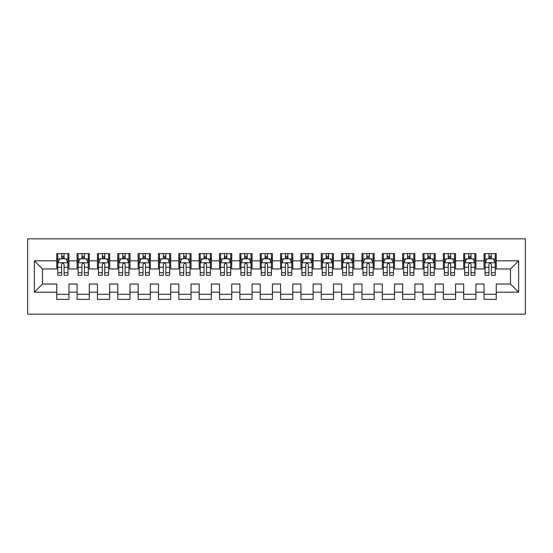 <?xml version="1.0" encoding="UTF-8"?>
<svg xmlns="http://www.w3.org/2000/svg" width="553" height="553" viewBox="0 0 553 553"><rect width="100%" height="100%" fill="white"/><g stroke="black" fill="none" stroke-linecap="round" stroke-linejoin="round"><path stroke-width="0.83" d="M27.65 314.145L525.35 314.145L525.35 238.855L27.65 238.855L27.65 314.145M34.362 292.171L34.362 260.829L56.745 260.829L56.745 268.972L42.505 268.972L42.505 284.028L34.362 292.171L56.745 292.171L56.745 299.394L68.952 299.394L68.952 292.171L77.095 292.171L77.095 299.394L89.303 299.394L89.303 292.171L97.439 292.171L97.439 299.394L109.653 299.394L109.653 292.171L117.789 292.171L117.789 299.394L129.996 299.394L129.996 292.171L138.139 292.171L138.139 299.394L150.347 299.394L150.347 292.171L158.483 292.171L158.483 299.394L170.69 299.394L170.69 292.171L178.833 292.171L178.833 299.394L191.041 299.394L191.041 292.171L199.177 292.171L199.177 299.394L211.391 299.394L211.391 292.171L219.527 292.171L219.527 299.394L231.735 299.394L231.735 292.171L239.878 292.171L239.878 299.394L252.085 299.394L252.085 292.171L260.221 292.171L260.221 299.394L272.429 299.394L272.429 292.171L280.571 292.171L280.571 299.394L292.779 299.394L292.779 292.171L300.915 292.171L300.915 299.394L313.122 299.394L313.122 292.171L321.265 292.171L321.265 299.394L333.473 299.394L333.473 292.171L341.609 292.171L341.609 299.394L353.823 299.394L353.823 292.171L361.959 292.171L361.959 299.394L374.167 299.394L374.167 292.171L382.31 292.171L382.31 299.394L394.517 299.394L394.517 292.171L402.653 292.171L402.653 299.394L414.861 299.394L414.861 292.171L423.004 292.171L423.004 299.394L435.211 299.394L435.211 292.171L443.347 292.171L443.347 299.394L455.561 299.394L455.561 292.171L463.697 292.171L463.697 299.394L475.905 299.394L475.905 292.171L484.048 292.171L484.048 299.394L496.255 299.394L496.255 284.028L510.495 284.028L510.495 268.972L496.255 268.972L496.255 260.829L518.638 260.829L518.638 292.171L496.255 292.171M496.255 260.829L496.255 253.606L484.048 253.606L484.048 260.829L475.905 260.829L475.905 253.606L463.697 253.606L463.697 260.829L455.561 260.829L455.561 253.606L443.347 253.606L443.347 260.829L435.211 260.829L435.211 253.606L423.004 253.606L423.004 260.829L414.861 260.829L414.861 253.606L402.653 253.606L402.653 260.829L394.517 260.829L394.517 253.606L382.31 253.606L382.31 260.829L374.167 260.829L374.167 253.606L361.959 253.606L361.959 260.829L353.823 260.829L353.823 253.606L341.609 253.606L341.609 260.829L333.473 260.829L333.473 253.606L321.265 253.606L321.265 260.829L313.122 260.829L313.122 253.606L300.915 253.606L300.915 260.829L292.779 260.829L292.779 253.606L280.571 253.606L280.571 260.829L272.429 260.829L272.429 253.606L260.221 253.606L260.221 260.829L252.085 260.829L252.085 253.606L239.878 253.606L239.878 260.829L231.735 260.829L231.735 253.606L219.527 253.606L219.527 260.829L211.391 260.829L211.391 253.606L199.177 253.606L199.177 260.829L191.041 260.829L191.041 253.606L178.833 253.606L178.833 260.829L170.69 260.829L170.69 253.606L158.483 253.606L158.483 260.829L150.347 260.829L150.347 253.606L138.139 253.606L138.139 260.829L129.996 260.829L129.996 253.606L117.789 253.606L117.789 260.829L109.653 260.829L109.653 253.606L97.439 253.606L97.439 260.829L89.303 260.829L89.303 253.606L77.095 253.606L77.095 260.829L68.952 260.829L68.952 253.606L56.745 253.606L56.745 260.829M475.905 292.171L475.905 284.028L484.048 284.028L484.048 292.171M518.638 260.829L510.495 268.972M455.561 292.171L455.561 284.028L463.697 284.028L463.697 292.171M484.048 260.829L484.048 268.972L475.905 268.972L475.905 260.829M435.211 292.171L435.211 284.028L443.347 284.028L443.347 292.171M463.697 260.829L463.697 268.972L455.561 268.972L455.561 260.829M414.861 292.171L414.861 284.028L423.004 284.028L423.004 292.171M443.347 260.829L443.347 268.972L435.211 268.972L435.211 260.829M394.517 292.171L394.517 284.028L402.653 284.028L402.653 292.171M423.004 260.829L423.004 268.972L414.861 268.972L414.861 260.829M374.167 292.171L374.167 284.028L382.31 284.028L382.31 292.171M402.653 260.829L402.653 268.972L394.517 268.972L394.517 260.829M353.823 292.171L353.823 284.028L361.959 284.028L361.959 292.171M382.31 260.829L382.31 268.972L374.167 268.972L374.167 260.829M333.473 292.171L333.473 284.028L341.609 284.028L341.609 292.171M361.959 260.829L361.959 268.972L353.823 268.972L353.823 260.829M313.122 292.171L313.122 284.028L321.265 284.028L321.265 292.171M341.609 260.829L341.609 268.972L333.473 268.972L333.473 260.829M292.779 292.171L292.779 284.028L300.915 284.028L300.915 292.171M321.265 260.829L321.265 268.972L313.122 268.972L313.122 260.829M272.429 292.171L272.429 284.028L280.571 284.028L280.571 292.171M300.915 260.829L300.915 268.972L292.779 268.972L292.779 260.829M252.085 292.171L252.085 284.028L260.221 284.028L260.221 292.171M280.571 260.829L280.571 268.972L272.429 268.972L272.429 260.829M231.735 292.171L231.735 284.028L239.878 284.028L239.878 292.171M260.221 260.829L260.221 268.972L252.085 268.972L252.085 260.829M211.391 292.171L211.391 284.028L219.527 284.028L219.527 292.171M239.878 260.829L239.878 268.972L231.735 268.972L231.735 260.829M191.041 292.171L191.041 284.028L199.177 284.028L199.177 292.171M219.527 260.829L219.527 268.972L211.391 268.972L211.391 260.829M170.69 292.171L170.69 284.028L178.833 284.028L178.833 292.171M199.177 260.829L199.177 268.972L191.041 268.972L191.041 260.829M150.347 292.171L150.347 284.028L158.483 284.028L158.483 292.171M178.833 260.829L178.833 268.972L170.69 268.972L170.69 260.829M129.996 292.171L129.996 284.028L138.139 284.028L138.139 292.171M158.483 260.829L158.483 268.972L150.347 268.972L150.347 260.829M109.653 292.171L109.653 284.028L117.789 284.028L117.789 292.171M138.139 260.829L138.139 268.972L129.996 268.972L129.996 260.829M89.303 292.171L89.303 284.028L97.439 284.028L97.439 292.171M117.789 260.829L117.789 268.972L109.653 268.972L109.653 260.829M68.952 292.171L68.952 284.028L77.095 284.028L77.095 292.171M97.439 260.829L97.439 268.972L89.303 268.972L89.303 260.829M42.505 284.028L56.745 284.028L56.745 292.171M77.095 260.829L77.095 268.972L68.952 268.972L68.952 260.829M484.048 258.693L485.064 258.693M495.232 258.693L496.255 258.693M463.697 258.693L464.714 258.693M474.889 258.693L475.905 258.693M443.347 258.693L444.37 258.693M454.538 258.693L455.561 258.693M423.004 258.693L424.02 258.693M434.195 258.693L435.211 258.693M402.653 258.693L403.669 258.693M413.844 258.693L414.861 258.693M382.31 258.693L383.326 258.693M393.501 258.693L394.517 258.693M361.959 258.693L362.975 258.693M373.151 258.693L374.167 258.693M341.609 258.693L342.632 258.693M352.8 258.693L353.823 258.693M321.265 258.693L322.281 258.693M332.457 258.693L333.473 258.693M300.915 258.693L301.931 258.693M312.106 258.693L313.122 258.693M280.571 258.693L281.588 258.693M291.763 258.693L292.779 258.693M260.221 258.693L261.237 258.693M271.412 258.693L272.429 258.693M239.878 258.693L240.894 258.693M251.069 258.693L252.085 258.693M219.527 258.693L220.543 258.693M230.719 258.693L231.735 258.693M199.177 258.693L200.2 258.693M210.368 258.693L211.391 258.693M178.833 258.693L179.849 258.693M190.025 258.693L191.041 258.693M158.483 258.693L159.499 258.693M169.674 258.693L170.69 258.693M138.139 258.693L139.156 258.693M149.331 258.693L150.347 258.693M117.789 258.693L118.805 258.693M128.98 258.693L129.996 258.693M97.439 258.693L98.462 258.693M108.63 258.693L109.653 258.693M77.095 258.693L78.111 258.693M88.286 258.693L89.303 258.693M56.745 258.693L57.768 258.693M67.936 258.693L68.952 258.693M56.745 294.307L68.952 294.307M77.095 294.307L89.303 294.307M97.439 294.307L109.653 294.307M117.789 294.307L129.996 294.307M138.139 294.307L150.347 294.307M158.483 294.307L170.69 294.307M178.833 294.307L191.041 294.307M199.177 294.307L211.391 294.307M219.527 294.307L231.735 294.307M239.878 294.307L252.085 294.307M260.221 294.307L272.429 294.307M280.571 294.307L292.779 294.307M300.915 294.307L313.122 294.307M321.265 294.307L333.473 294.307M341.609 294.307L353.823 294.307M361.959 294.307L374.167 294.307M382.31 294.307L394.517 294.307M402.653 294.307L414.861 294.307M423.004 294.307L435.211 294.307M443.347 294.307L455.561 294.307M463.697 294.307L475.905 294.307M484.048 294.307L496.255 294.307M34.362 260.829L42.505 268.972M510.495 284.028L518.638 292.171M64.072 256.253L61.632 256.253M67.936 272.726L64.072 272.726L64.072 275.276L67.936 275.276L67.936 262.869L65.904 258.797L59.8 258.797L57.768 262.869L57.768 275.276L61.632 275.276L61.632 272.726L57.768 272.726M57.768 262.869L57.768 253.606M67.936 262.869L67.936 253.606M61.632 258.797L61.632 253.606M64.072 253.606L64.072 258.797M64.072 272.726L64.072 264.396C63.256 262.827 62.448 262.827 61.632 264.396L61.632 272.726M64.072 258.693L61.632 258.693M84.422 256.253L81.975 256.253M88.286 272.726L84.422 272.726L84.422 275.276L88.286 275.276L88.286 262.869L86.254 258.797L80.144 258.797L78.111 262.869L78.111 275.276L81.975 275.276L81.975 272.726L78.111 272.726M78.111 262.869L78.111 253.606M88.286 262.869L88.286 253.606M81.975 258.797L81.975 253.606M84.422 253.606L84.422 258.797M84.422 272.726L84.422 264.396C83.607 262.827 82.791 262.827 81.975 264.396L81.975 272.726M84.422 258.693L81.975 258.693M104.766 256.253L102.326 256.253M108.63 272.726L104.766 272.726L104.766 275.276L108.63 275.276L108.63 262.869L106.598 258.797L100.494 258.797L98.462 262.869L98.462 275.276L102.326 275.276L102.326 272.726L98.462 272.726M98.462 262.869L98.462 253.606M108.63 262.869L108.63 253.606M102.326 258.797L102.326 253.606M104.766 253.606L104.766 258.797M104.766 272.726L104.766 264.396C103.957 262.827 103.141 262.827 102.326 264.396L102.326 272.726M104.766 258.693L102.326 258.693M125.116 256.253L122.676 256.253M128.98 272.726L125.116 272.726L125.116 275.276L128.98 275.276L128.98 262.869L126.948 258.797L120.844 258.797L118.805 262.869L118.805 275.276L122.676 275.276L122.676 272.726L118.805 272.726M118.805 262.869L118.805 253.606M128.98 262.869L128.98 253.606M122.676 258.797L122.676 253.606M125.116 253.606L125.116 258.797M125.116 272.726L125.116 264.396C124.301 262.827 123.485 262.827 122.676 264.396L122.676 272.726M125.116 258.693L122.676 258.693M145.46 256.253L143.02 256.253M149.331 272.726L145.46 272.726L145.46 275.276L149.331 275.276L149.331 262.869L147.292 258.797L141.188 258.797L139.156 262.869L139.156 275.276L143.02 275.276L143.02 272.726L139.156 272.726M139.156 262.869L139.156 253.606M149.331 262.869L149.331 253.606M143.02 258.797L143.02 253.606M145.46 253.606L145.46 258.797M145.46 272.726L145.46 264.396C144.651 262.827 143.835 262.827 143.02 264.396L143.02 272.726M145.46 258.693L143.02 258.693M165.81 256.253L163.37 256.253M169.674 272.726L165.81 272.726L165.81 275.276L169.674 275.276L169.674 262.869L167.642 258.797L161.538 258.797L159.499 262.869L159.499 275.276L163.37 275.276L163.37 272.726L159.499 272.726M159.499 262.869L159.499 253.606M169.674 262.869L169.674 253.606M163.37 258.797L163.37 253.606M165.81 253.606L165.81 258.797M165.81 272.726L165.81 264.396C164.994 262.827 164.186 262.827 163.37 264.396L163.37 272.726M165.81 258.693L163.37 258.693M186.154 256.253L183.714 256.253M190.025 272.726L186.154 272.726L186.154 275.276L190.025 275.276L190.025 262.869L187.985 258.797L181.882 258.797L179.849 262.869L179.849 275.276L183.714 275.276L183.714 272.726L179.849 272.726M179.849 262.869L179.849 253.606M190.025 262.869L190.025 253.606M183.714 258.797L183.714 253.606M186.154 253.606L186.154 258.797M186.154 272.726L186.154 264.396C185.345 262.827 184.529 262.827 183.714 264.396L183.714 272.726M186.154 258.693L183.714 258.693M206.504 256.253L204.064 256.253M210.368 272.726L206.504 272.726L206.504 275.276L210.368 275.276L210.368 262.869L208.336 258.797L202.232 258.797L200.2 262.869L200.2 275.276L204.064 275.276L204.064 272.726L200.2 272.726M200.2 262.869L200.2 253.606M210.368 262.869L210.368 253.606M204.064 258.797L204.064 253.606M206.504 253.606L206.504 258.797M206.504 272.726L206.504 264.396C205.688 262.827 204.88 262.827 204.064 264.396L204.064 272.726M206.504 258.693L204.064 258.693M226.854 256.253L224.407 256.253M230.719 272.726L226.854 272.726L226.854 275.276L230.719 275.276L230.719 262.869L228.686 258.797L222.583 258.797L220.543 262.869L220.543 275.276L224.407 275.276L224.407 272.726L220.543 272.726M220.543 262.869L220.543 253.606M230.719 262.869L230.719 253.606M224.407 258.797L224.407 253.606M226.854 253.606L226.854 258.797M226.854 272.726L226.854 264.396C226.039 262.827 225.223 262.827 224.407 264.396L224.407 272.726M226.854 258.693L224.407 258.693M247.198 256.253L244.758 256.253M251.069 272.726L247.198 272.726L247.198 275.276L251.069 275.276L251.069 262.869L249.03 258.797L242.926 258.797L240.894 262.869L240.894 275.276L244.758 275.276L244.758 272.726L240.894 272.726M240.894 262.869L240.894 253.606M251.069 262.869L251.069 253.606M244.758 258.797L244.758 253.606M247.198 253.606L247.198 258.797M247.198 272.726L247.198 264.396C246.389 262.827 245.573 262.827 244.758 264.396L244.758 272.726M247.198 258.693L244.758 258.693M267.548 256.253L265.108 256.253M271.412 272.726L267.548 272.726L267.548 275.276L271.412 275.276L271.412 262.869L269.38 258.797L263.276 258.797L261.237 262.869L261.237 275.276L265.108 275.276L265.108 272.726L261.237 272.726M261.237 262.869L261.237 253.606M271.412 262.869L271.412 253.606M265.108 258.797L265.108 253.606M267.548 253.606L267.548 258.797M267.548 272.726L267.548 264.396C266.733 262.827 265.917 262.827 265.108 264.396L265.108 272.726M267.548 258.693L265.108 258.693M287.892 256.253L285.452 256.253M291.763 272.726L287.892 272.726L287.892 275.276L291.763 275.276L291.763 262.869L289.724 258.797L283.62 258.797L281.588 262.869L281.588 275.276L285.452 275.276L285.452 272.726L281.588 272.726M281.588 262.869L281.588 253.606M291.763 262.869L291.763 253.606M285.452 258.797L285.452 253.606M287.892 253.606L287.892 258.797M287.892 272.726L287.892 264.396C287.083 262.827 286.267 262.827 285.452 264.396L285.452 272.726M287.892 258.693L285.452 258.693M308.242 256.253L305.802 256.253M312.106 272.726L308.242 272.726L308.242 275.276L312.106 275.276L312.106 262.869L310.074 258.797L303.97 258.797L301.931 262.869L301.931 275.276L305.802 275.276L305.802 272.726L301.931 272.726M301.931 262.869L301.931 253.606M312.106 262.869L312.106 253.606M305.802 258.797L305.802 253.606M308.242 253.606L308.242 258.797M308.242 272.726L308.242 264.396C307.427 262.827 306.618 262.827 305.802 264.396L305.802 272.726M308.242 258.693L305.802 258.693M328.593 256.253L326.146 256.253M332.457 272.726L328.593 272.726L328.593 275.276L332.457 275.276L332.457 262.869L330.418 258.797L324.314 258.797L322.281 262.869L322.281 275.276L326.146 275.276L326.146 272.726L322.281 272.726M322.281 262.869L322.281 253.606M332.457 262.869L332.457 253.606M326.146 258.797L326.146 253.606M328.593 253.606L328.593 258.797M328.593 272.726L328.593 264.396C327.777 262.827 326.961 262.827 326.146 264.396L326.146 272.726M328.593 258.693L326.146 258.693M348.936 256.253L346.496 256.253M352.8 272.726L348.936 272.726L348.936 275.276L352.8 275.276L352.8 262.869L350.768 258.797L344.664 258.797L342.632 262.869L342.632 275.276L346.496 275.276L346.496 272.726L342.632 272.726M342.632 262.869L342.632 253.606M352.8 262.869L352.8 253.606M346.496 258.797L346.496 253.606M348.936 253.606L348.936 258.797M348.936 272.726L348.936 264.396C348.127 262.827 347.312 262.827 346.496 264.396L346.496 272.726M348.936 258.693L346.496 258.693M369.286 256.253L366.846 256.253M373.151 272.726L369.286 272.726L369.286 275.276L373.151 275.276L373.151 262.869L371.118 258.797L365.015 258.797L362.975 262.869L362.975 275.276L366.846 275.276L366.846 272.726L362.975 272.726M362.975 262.869L362.975 253.606M373.151 262.869L373.151 253.606M366.846 258.797L366.846 253.606M369.286 253.606L369.286 258.797M369.286 272.726L369.286 264.396C368.471 262.827 367.655 262.827 366.846 264.396L366.846 272.726M369.286 258.693L366.846 258.693M389.63 256.253L387.19 256.253M393.501 272.726L389.63 272.726L389.63 275.276L393.501 275.276L393.501 262.869L391.462 258.797L385.358 258.797L383.326 262.869L383.326 275.276L387.19 275.276L387.19 272.726L383.326 272.726M383.326 262.869L383.326 253.606M393.501 262.869L393.501 253.606M387.19 258.797L387.19 253.606M389.63 253.606L389.63 258.797M389.63 272.726L389.63 264.396C388.821 262.827 388.006 262.827 387.19 264.396L387.19 272.726M389.63 258.693L387.19 258.693M409.98 256.253L407.54 256.253M413.844 272.726L409.98 272.726L409.98 275.276L413.844 275.276L413.844 262.869L411.812 258.797L405.708 258.797L403.669 262.869L403.669 275.276L407.54 275.276L407.54 272.726L403.669 272.726M403.669 262.869L403.669 253.606M413.844 262.869L413.844 253.606M407.54 258.797L407.54 253.606M409.98 253.606L409.98 258.797M409.98 272.726L409.98 264.396C409.165 262.827 408.356 262.827 407.54 264.396L407.54 272.726M409.98 258.693L407.54 258.693M430.324 256.253L427.884 256.253M434.195 272.726L430.324 272.726L430.324 275.276L434.195 275.276L434.195 262.869L432.156 258.797L426.052 258.797L424.02 262.869L424.02 275.276L427.884 275.276L427.884 272.726L424.02 272.726M424.02 262.869L424.02 253.606M434.195 262.869L434.195 253.606M427.884 258.797L427.884 253.606M430.324 253.606L430.324 258.797M430.324 272.726L430.324 264.396C429.515 262.827 428.699 262.827 427.884 264.396L427.884 272.726M430.324 258.693L427.884 258.693M450.674 256.253L448.234 256.253M454.538 272.726L450.674 272.726L450.674 275.276L454.538 275.276L454.538 262.869L452.506 258.797L446.402 258.797L444.37 262.869L444.37 275.276L448.234 275.276L448.234 272.726L444.37 272.726M444.37 262.869L444.37 253.606M454.538 262.869L454.538 253.606M448.234 258.797L448.234 253.606M450.674 253.606L450.674 258.797M450.674 272.726L450.674 264.396C449.859 262.827 449.05 262.827 448.234 264.396L448.234 272.726M450.674 258.693L448.234 258.693M471.025 256.253L468.578 256.253M474.889 272.726L471.025 272.726L471.025 275.276L474.889 275.276L474.889 262.869L472.856 258.797L466.746 258.797L464.714 262.869L464.714 275.276L468.578 275.276L468.578 272.726L464.714 272.726M464.714 262.869L464.714 253.606M474.889 262.869L474.889 253.606M468.578 258.797L468.578 253.606M471.025 253.606L471.025 258.797M471.025 272.726L471.025 264.396C470.209 262.827 469.393 262.827 468.578 264.396L468.578 272.726M471.025 258.693L468.578 258.693M491.368 256.253L488.928 256.253M495.232 272.726L491.368 272.726L491.368 275.276L495.232 275.276L495.232 262.869L493.2 258.797L487.096 258.797L485.064 262.869L485.064 275.276L488.928 275.276L488.928 272.726L485.064 272.726M485.064 262.869L485.064 253.606M495.232 262.869L495.232 253.606M488.928 258.797L488.928 253.606M491.368 253.606L491.368 258.797M491.368 272.726L491.368 264.396C490.559 262.827 489.744 262.827 488.928 264.396L488.928 272.726M491.368 258.693L488.928 258.693M67.888 262.765L57.816 262.765M57.768 259.039L59.676 259.039M66.028 259.039L67.936 259.039M61.632 267.272L57.768 267.272M67.936 267.272L64.072 267.272M64.072 257.546L61.632 257.546M88.238 262.765L78.16 262.765M78.111 259.039L80.026 259.039M86.372 259.039L88.286 259.039M81.975 267.272L78.111 267.272M88.286 267.272L84.422 267.272M84.422 257.546L81.975 257.546M108.582 262.765L98.51 262.765M98.462 259.039L100.37 259.039M106.722 259.039L108.63 259.039M102.326 267.272L98.462 267.272M108.63 267.272L104.766 267.272M104.766 257.546L102.326 257.546M128.932 262.765L118.86 262.765M118.805 259.039L120.72 259.039M127.066 259.039L128.98 259.039M122.676 267.272L118.805 267.272M128.98 267.272L125.116 267.272M125.116 257.546L122.676 257.546M149.275 262.765L139.204 262.765M139.156 259.039L141.07 259.039M147.416 259.039L149.331 259.039M143.02 267.272L139.156 267.272M149.331 267.272L145.46 267.272M145.46 257.546L143.02 257.546M169.626 262.765L159.554 262.765M159.499 259.039L161.414 259.039M167.766 259.039L169.674 259.039M163.37 267.272L159.499 267.272M169.674 267.272L165.81 267.272M165.81 257.546L163.37 257.546M189.969 262.765L179.898 262.765M179.849 259.039L181.764 259.039M188.11 259.039L190.025 259.039M183.714 267.272L179.849 267.272M190.025 267.272L186.154 267.272M186.154 257.546L183.714 257.546M210.32 262.765L200.248 262.765M200.2 259.039L202.108 259.039M208.46 259.039L210.368 259.039M204.064 267.272L200.2 267.272M210.368 267.272L206.504 267.272M206.504 257.546L204.064 257.546M230.67 262.765L220.599 262.765M220.543 259.039L222.458 259.039M228.804 259.039L230.719 259.039M224.407 267.272L220.543 267.272M230.719 267.272L226.854 267.272M226.854 257.546L224.407 257.546M251.014 262.765L240.942 262.765M240.894 259.039L242.802 259.039M249.154 259.039L251.069 259.039M244.758 267.272L240.894 267.272M251.069 267.272L247.198 267.272M247.198 257.546L244.758 257.546M271.364 262.765L261.293 262.765M261.237 259.039L263.152 259.039M269.498 259.039L271.412 259.039M265.108 267.272L261.237 267.272M271.412 267.272L267.548 267.272M267.548 257.546L265.108 257.546M291.708 262.765L281.636 262.765M281.588 259.039L283.502 259.039M289.848 259.039L291.763 259.039M285.452 267.272L281.588 267.272M291.763 267.272L287.892 267.272M287.892 257.546L285.452 257.546M312.058 262.765L301.986 262.765M301.931 259.039L303.846 259.039M310.198 259.039L312.106 259.039M305.802 267.272L301.931 267.272M312.106 267.272L308.242 267.272M308.242 257.546L305.802 257.546M332.401 262.765L322.33 262.765M322.281 259.039L324.196 259.039M330.542 259.039L332.457 259.039M326.146 267.272L322.281 267.272M332.457 267.272L328.593 267.272M328.593 257.546L326.146 257.546M352.752 262.765L342.68 262.765M342.632 259.039L344.54 259.039M350.892 259.039L352.8 259.039M346.496 267.272L342.632 267.272M352.8 267.272L348.936 267.272M348.936 257.546L346.496 257.546M373.102 262.765L363.031 262.765M362.975 259.039L364.89 259.039M371.236 259.039L373.151 259.039M366.846 267.272L362.975 267.272M373.151 267.272L369.286 267.272M369.286 257.546L366.846 257.546M393.446 262.765L383.374 262.765M383.326 259.039L385.234 259.039M391.586 259.039L393.501 259.039M387.19 267.272L383.326 267.272M393.501 267.272L389.63 267.272M389.63 257.546L387.19 257.546M413.796 262.765L403.725 262.765M403.669 259.039L405.584 259.039M411.93 259.039L413.844 259.039M407.54 267.272L403.669 267.272M413.844 267.272L409.98 267.272M409.98 257.546L407.54 257.546M434.14 262.765L424.068 262.765M424.02 259.039L425.934 259.039M432.28 259.039L434.195 259.039M427.884 267.272L424.02 267.272M434.195 267.272L430.324 267.272M430.324 257.546L427.884 257.546M454.49 262.765L444.418 262.765M444.37 259.039L446.278 259.039M452.63 259.039L454.538 259.039M448.234 267.272L444.37 267.272M454.538 267.272L450.674 267.272M450.674 257.546L448.234 257.546M474.84 262.765L464.762 262.765M464.714 259.039L466.628 259.039M472.974 259.039L474.889 259.039M468.578 267.272L464.714 267.272M474.889 267.272L471.025 267.272M471.025 257.546L468.578 257.546M495.184 262.765L485.112 262.765M485.064 259.039L486.972 259.039M493.324 259.039L495.232 259.039M488.928 267.272L485.064 267.272M495.232 267.272L491.368 267.272M491.368 257.546L488.928 257.546"/></g></svg>
